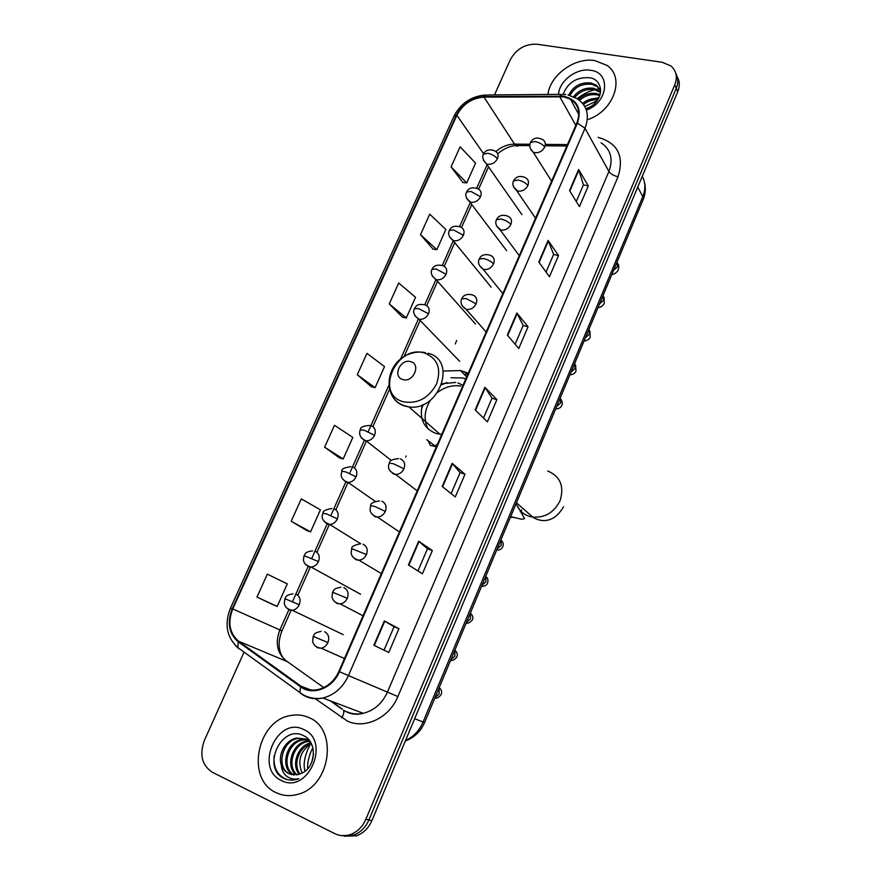 <?xml version="1.0" encoding="UTF-8"?>
<svg xmlns="http://www.w3.org/2000/svg" width="881" height="881" viewBox="0 0 881 881"><rect width="100%" height="100%" fill="white"/><g stroke="black" fill="none" stroke-linecap="round" stroke-linejoin="round"><path stroke-width="1.32" d="M468.296 373.192L460.477 370.549L444.167 371.033M434.278 445.775L434.509 446.447M430.655 445.467L436.37 446.744M466.027 374.271L466.82 374.227M344.493 836.223L356.563 835.772C363.457 833.184 368.566 828.14 371.892 820.629L677.731 91.8C679.923 86.327 679.769 81.371 677.28 76.911M244.07 652.105L204.392 740.392C199.26 754.665 201.914 765.292 212.332 772.252L334.846 833.679C339.78 836.08 344.978 836.366 350.407 834.549C357.367 831.928 362.52 826.841 365.868 819.275L674.769 84.851L676.256 88.342C678.458 82.847 678.304 77.869 675.804 73.398C678.304 77.869 678.458 82.847 676.256 88.342L368.897 819.958L676.256 88.342L677.731 91.8M341.376 835.617L353.501 835.166C360.428 832.556 365.56 827.49 368.897 819.958C365.56 827.49 360.428 832.556 353.501 835.166L341.376 835.617M456.721 340.551L455.246 343.931M406.174 455.951L405.678 457.096M594.796 60.58C574.875 57.078 550.096 75.094 547.927 94.454C550.096 75.094 574.875 57.078 594.796 60.58L606.888 65.337L594.796 60.58M308.735 717.519C302.987 714.965 296.919 714.304 290.543 715.548C257.087 720.372 245.359 779.156 276.039 792.614C282.801 795.884 290.014 796.468 297.668 794.365C330.838 786.612 338.502 728.719 308.735 717.519C302.987 714.965 296.919 714.304 290.543 715.548C257.087 720.372 245.359 779.156 276.039 792.614C282.801 795.884 290.014 796.468 297.668 794.365C330.838 786.612 338.502 728.719 308.735 717.519M563.686 96.822L570.348 99.113C578.586 104.509 580.755 112.482 576.846 123.01L338.855 671.465C334.328 681.156 327.413 687.18 318.14 689.548C311.753 690.836 306.015 689.713 300.95 686.178L238.641 641.258C229.478 633.285 227.507 622.504 232.76 608.936L456.887 115.29C462.822 104.123 471.864 98.066 484.021 97.13L563.686 96.822M563.928 96.26L484.165 96.58C471.709 97.549 462.437 103.749 456.358 115.202L232.243 608.716C226.869 622.625 228.873 633.67 238.266 641.853L300.575 686.784C312.524 696.056 332.666 688.358 339.427 671.707L577.429 123.12C582.011 108.87 577.507 99.927 563.928 96.26M373.863 645.255L388.752 652.48L398.928 628.682L384.325 620.951L373.863 645.255M384.006 650.189L394.071 626.721L384.325 620.951M394.06 626.732L398.928 628.682M408.443 564.919L422.406 573.795L432.351 550.548L418.651 541.187L408.443 564.919M417.957 570.965L427.472 548.753L418.651 541.187M427.472 548.775L432.351 550.548M442.196 486.488L455.279 496.939L464.992 474.231L452.162 463.318L442.196 486.488M451.116 493.613L460.113 472.601L452.162 463.318M460.102 472.634L464.992 474.231M569.544 190.593L579.445 206.628L588.31 185.891L578.63 169.482L569.544 190.593M576.284 201.518L583.42 184.856L578.63 169.482M583.398 184.922L588.31 185.891M538.798 262.02L549.447 276.755L558.521 255.545L548.103 240.414L538.798 262.02M546.055 272.053L553.631 254.378L548.103 240.414M553.609 254.433L558.521 255.545M507.346 335.099L518.777 348.48L528.049 326.785L516.861 312.997L507.346 335.099M515.132 344.218L523.171 325.474L516.861 312.997M523.149 325.518L528.049 326.785M475.156 409.896L487.391 421.845L496.884 399.666L484.891 387.277L475.156 409.896M483.493 418.046L492.005 398.19L484.891 387.277M491.983 398.234L496.884 399.666M588.343 119.398C614.101 110.577 625.268 77.253 606.888 65.337C625.268 77.253 614.101 110.577 588.343 119.398M674.769 84.851C677.687 77.099 676.399 70.799 670.926 65.932L662.116 62.254L537.113 44.237C525.274 43.709 516.31 48.907 510.231 59.842L494.472 94.928M291.182 521.277L310.564 531.86L320.431 509.824L301.291 498.877L291.182 521.277L306.907 530.593M256.977 597.087L277.207 606.414L287.294 583.872L267.328 574.159L256.977 597.087L273.584 604.95M389.248 303.934L406.295 317.931L415.524 297.304L398.697 282.988L389.248 303.934L402.529 317.204M420.501 234.654L436.833 249.697L445.863 229.512L429.752 214.171L420.501 234.654L433.045 249.125M451.083 166.883L466.721 182.918L475.564 163.15L460.135 146.83L451.083 166.883L462.899 182.499M324.615 447.185L343.183 458.968L352.829 437.416L334.494 425.292L324.615 447.185L339.493 457.878M357.29 374.755L375.086 387.673L384.523 366.595L366.959 353.347L357.29 374.755L371.353 386.77M375.086 387.673L371.187 386.726M406.295 317.931L402.364 317.171M436.833 249.697L432.868 249.103M466.721 182.918L462.723 182.488M343.183 458.968L339.317 457.834M310.564 531.86L306.742 530.538M277.207 606.414L273.418 604.884M582.671 103.341C587.352 99.542 592.605 97.956 598.43 98.617M583.541 104.476C587.693 101.117 592.428 99.553 597.747 99.751M578.443 99.52C583.64 94.531 589.686 92.549 596.602 93.562L600.038 94.741M579.599 100.368C584.753 95.688 590.644 93.86 597.274 94.873L599.763 95.622M573.586 96.756C578.762 90.082 585.513 87.263 593.871 88.298L600.6 91.767M574.819 97.351C580.039 91.161 586.614 88.585 594.554 89.62L600.523 92.417M568.807 95.126C573.223 86.118 580.656 82.065 591.096 82.968L596.624 85.38L600.655 90.633M569.941 95.423C574.665 87.054 581.945 83.343 591.801 84.312L597.307 86.723L600.49 90.225M585.92 108.815L590.953 106.436C604.146 98.628 603.287 80.072 590.182 77.803C576.879 76.768 567.882 82.285 563.168 94.333M584.819 106.491L596.999 100.841M586.394 110.114C608.342 102.471 611.227 72.308 590.567 70.293C576.637 67.749 559.248 80.865 558.521 94.355M586.261 109.718L589.037 108.495L586.228 109.618M600.523 88.629L596.8 89.223M594.84 89.686C588.376 91.393 582.495 94.399 577.187 98.727M588.982 99.663L598.915 97.67M402.793 379.524C413.167 383.059 421.47 364.249 410.711 361.684C400.392 358.248 392.111 376.826 402.793 379.524M422.285 404.919C419.268 418.916 423.805 428.419 435.886 433.43L441.711 434.443M463.054 385.25L457.845 382.949M436.073 444.773L437.097 445.07M465.84 378.83L462.415 377.938L450.984 377.795M460.818 386.076C452.746 384.777 445.081 386.858 437.813 392.32M430.556 400.095C424.257 410.161 423.475 419.808 428.177 429.069M455.686 382.442L442.053 383.731M430.369 445.379L428.177 441.051M422.693 421.019L422.572 418.916M464.287 374.425L465.62 374.491M467.007 374.414L464.177 371.518M310.784 743.531L307.91 749.202C304.22 758.145 303.273 765.501 305.046 771.249M312.832 747.716L311.367 750.821C308.559 757.473 307.326 763.475 307.667 768.827M313.493 754.301L311.775 762.186M299.309 774.289C290.807 765.104 297.877 745.26 310.894 742.793M300.069 774.025C292.47 764.851 299.044 746.427 311.224 743.399M296.379 774.917C285.059 767.087 291.809 743.344 306.588 741.152L308.978 740.866M297.095 774.817C286.424 766.536 293.395 743.685 307.81 741.527L309.506 741.284M293.593 774.961L293.351 774.851C279.817 769.036 285.444 741.934 301.654 739.6L306.742 739.434M307.392 739.533L308.89 739.875M294.276 775.005C281.094 768.816 286.942 742.298 302.899 739.996L307.315 739.743M307.976 739.82L308.989 739.985M281.314 765.038C282.834 769.025 285.345 771.899 288.825 773.65L298.538 774.509L302.513 772.879C316.257 766.272 317.017 741.725 303.945 735.855C281.887 723.642 261.877 766.14 282.614 777.747L283.682 778.319C287.724 780.236 292.007 780.61 296.534 779.432L298.879 778.65C294.144 779.751 289.948 778.848 286.314 775.941C283.264 773.353 281.601 769.719 281.314 765.038C277.537 754.709 285.565 739.776 296.666 738.036L306.048 739.093L310.641 742.342M291.578 774.641L289.53 773.837C275.951 768.001 281.645 740.778 297.921 738.432L307.293 739.478M302.194 773.055C297.172 761.217 300.157 751.339 311.136 743.421M303.538 729.457C277.251 715.812 254.058 768.364 281.336 780.456C308.064 795.014 331.421 740.635 303.538 729.457M287.349 779.63C277.691 776.073 273.264 768.144 274.09 755.832M405.502 740.525C413.442 736.835 419.301 730.679 423.056 722.068L642.789 196.639C645.729 189.239 645.553 182.477 642.26 176.332M637.745 187.091L642.789 196.639L643.108 199.701M371.892 820.629L365.868 819.275M644.507 182.554C645.938 188.193 645.509 193.831 643.207 199.469L424.565 722.629L414.665 718.698M598.122 137.37C617.779 143.008 624.409 156.135 618.022 176.762L397.871 696.585L387.442 692.114L608.914 171.454C613.418 158.987 610.808 149.44 601.073 142.81M397.871 696.585C389.336 717.872 364.877 729.523 347.268 721.01L314.858 698.402M346.872 711.771C352.004 714.017 357.455 714.535 363.225 713.313C374.161 710.527 382.233 703.456 387.442 692.114L348.469 675.573C342.885 687.554 334.362 695.043 322.898 698.038C314.836 699.712 307.601 698.314 301.225 693.832L299.925 692.565C306.61 697.587 314.264 699.415 322.898 698.038L363.225 713.313C357.939 714.722 352.807 714.48 347.863 712.575L343.535 710.284C344.218 712.156 343.623 714.667 341.762 717.817M565.679 94.553L562.695 94.322L559.743 95.952M232.243 608.716L230.503 608.022L453.935 116.336L456.358 115.202M238.09 648.031L235.227 645.255M238.266 641.853L237.815 647.568L239.203 648.879M560.823 94.333L487.391 94.983L484.165 96.58M300.575 686.784L299.925 692.565L237.815 647.568C226.615 637.271 224.181 624.089 230.503 608.022M339.427 671.707L348.469 675.573L585.017 128.296L577.429 123.12M568.014 94.95L577.044 98.639C587.164 105.379 589.818 115.268 585.017 128.296L608.914 171.454C610.665 173.953 613.705 175.726 618.022 176.762M331.234 701.199L342.434 709.227M232.76 608.936L279.883 629.948C275.048 642.789 277.063 653.008 285.951 660.629L323.768 687.598M238.641 641.258L287.415 661.675M300.95 686.178L310.806 689.955M559.6 96.514L575.833 125.366M484.021 97.13L514.526 144.121C507.753 144.209 501.542 146.675 495.904 151.521M567.496 144.572L545.471 144.385M529.933 144.253L514.526 144.121L515.781 145.53C509.824 146.015 503.789 148.735 497.666 153.712M456.887 115.29L483.647 153.823M487.105 164.824L476.687 188.182M470.278 202.575L459.585 226.582M453.241 240.81L442.273 265.445M435.941 279.64L424.741 304.793M418.365 319.098L400.481 359.239M388.884 385.272L368.17 431.767M364.382 440.269L349.614 473.416M345.914 481.742L330.815 515.616M327.192 523.755L311.775 558.356M308.218 566.329L292.481 601.668M289.001 609.476L279.883 629.948L281.942 630.906M520.208 144.176C518.799 146.169 517.323 146.62 515.781 145.53L529.8 145.651M475.52 410.26L485.233 387.695M507.687 335.496L517.169 313.46M539.117 262.45L548.378 240.931M569.831 191.078L578.883 170.044M442.581 486.797L452.537 463.681M408.85 565.184L419.048 541.485M374.304 645.476L384.755 621.193M547.729 470.983C560.305 476.434 564.435 486.301 560.118 500.573C554.259 512.368 545.152 517.885 532.796 517.136L528.941 516.233C522.675 513.975 518.413 509.714 516.167 503.447M521.662 509.868L520.319 511.718M513.017 517.367L510.363 517.345M403.146 401.725C417.429 404.28 428.573 398.344 436.58 383.918C441.557 368.687 437.593 358.402 424.664 353.072C396.626 343.876 374.139 394.038 403.146 401.725M391.847 395.117C394.534 400.514 398.796 404.159 404.621 406.031L408.938 406.912C439.564 411.636 457.525 359.745 427.935 353.248M426.756 439.674L435.941 446.678M530.351 148.548L533.203 152.171L534.745 152.666C539.128 153.041 542.454 151.169 544.711 147.061C545.967 143.647 545.218 141.114 542.465 139.462C537.113 136.94 533.137 137.899 530.538 142.348M544.711 147.061C542.696 144.396 539.491 142.546 535.108 141.511L530.439 142.568C529.074 146.202 529.999 149.407 533.203 152.171L551.594 181.222M613.594 270.324L617.471 266.822L617.218 261.657M513.546 187.025L517.885 191.1C522.268 191.54 525.605 189.679 527.884 185.528C529.206 181.871 528.347 179.217 525.296 177.577C519.878 175.396 515.991 176.442 513.667 180.704M527.884 185.528C525.803 182.962 522.576 181.134 518.182 180.032L513.579 180.902C511.96 183.689 513.017 186.97 516.729 190.748L535.538 218.213M599.587 303.846L603.474 300.333L603.243 295.08M496.543 225.999L500.815 230.018C505.198 230.514 508.546 228.675 510.848 224.468C512.224 220.547 511.244 217.783 507.908 216.175C502.5 214.314 498.723 215.438 496.576 219.534M510.848 224.468C508.711 222.001 505.441 220.195 501.047 219.039L496.488 219.71C494.847 222.882 496.036 226.241 500.067 229.798L519.283 255.666M585.425 337.72L589.334 334.207L589.125 328.877M479.33 265.478L483.526 269.421C487.909 269.993 491.268 268.154 493.591 263.904C495.034 259.719 493.922 256.834 490.276 255.27C484.858 253.75 481.191 254.95 479.275 258.849M493.591 263.904C491.389 261.547 488.085 259.752 483.691 258.529L479.198 259.014C477.502 262.439 478.835 265.875 483.206 269.333L502.831 293.593M571.108 371.969L575.04 368.445L574.853 363.027M461.908 305.476L466.148 309.363C470.487 309.925 473.813 308.086 476.125 303.846C477.623 299.364 476.379 296.368 472.403 294.871C467.018 293.681 463.461 294.948 461.754 298.67M476.125 303.846L466.115 298.538L461.677 298.813C459.97 302.601 461.457 306.125 466.148 309.363L486.158 332.016M556.649 406.593L560.591 403.046L560.426 397.54M390.107 470.906L393.719 474.143L395.679 474.485C399.368 474.341 402.132 472.447 403.961 468.813C405.557 464.045 404.379 460.752 400.403 458.924M403.961 468.813L393.51 463.769L389.347 463.186C387.144 467.998 389.259 471.764 395.679 474.485L417.22 490.871M497.17 548.896L501.19 545.306L501.124 539.447M371.617 513.678L375.053 516.707L377.464 517.081C380.977 516.784 383.598 514.9 385.327 511.409C386.957 506.575 385.79 503.194 381.825 501.278M385.327 511.409L374.766 506.443L370.67 505.628L370.053 509.824C370.538 513.37 373.015 515.781 377.464 517.081L399.401 531.937M481.885 585.458L485.927 581.856L485.883 575.91M352.907 557.045L356.144 559.82L358.985 560.217C362.322 559.798 364.811 557.915 366.441 554.567C368.104 549.656 366.948 546.198 362.994 544.194M366.441 554.567L351.75 548.621L351.145 553.07C351.695 556.649 354.316 559.028 358.985 560.217L381.341 573.564M466.434 622.438L470.487 618.825L470.476 612.769M333.976 601.007L336.971 603.507L340.242 603.914C343.403 603.397 345.759 601.525 347.312 598.298C348.997 593.32 347.874 589.774 343.92 587.671M347.312 598.298L332.566 592.197L332.06 597.274C333.172 601.128 335.892 603.342 340.242 603.914L363.027 615.764M450.808 659.825L454.882 656.202L454.893 650.057M314.825 645.575L317.556 647.777L321.213 648.196C324.219 647.568 326.455 645.718 327.93 642.612C329.637 637.558 328.536 633.935 324.593 631.732M327.93 642.612L313.14 636.346C314.77 634.981 312.215 633.439 321.102 631.325M435.005 697.642L439.101 694.008L439.134 687.764M483.515 160.43L486.422 163.855L487.656 164.24C491.906 164.626 495.166 162.787 497.413 158.723C498.723 155.199 497.941 152.644 495.078 151.047C487.303 147.446 483.427 153.173 483.581 153.966M497.413 158.723C495.287 156.124 492.094 154.307 487.832 153.272L483.482 154.175C481.874 156.664 482.854 159.89 486.422 163.855L521.937 214.623M466.644 198.511L470.718 202.256C474.969 202.707 478.24 200.879 480.508 196.771C481.874 193.016 480.993 190.351 477.865 188.776C472.436 186.86 468.681 187.906 466.622 191.904M480.508 196.771L470.828 191.375L466.534 192.102C464.882 194.921 465.983 198.225 469.848 202.002L506.619 250.667M449.563 237.066L453.572 240.744C457.823 241.262 461.104 239.445 463.395 235.293C464.816 231.285 463.824 228.509 460.422 226.979C454.97 225.371 451.314 226.483 449.453 230.315M463.395 235.293L453.616 229.952L449.376 230.492C447.68 233.608 448.914 236.978 453.087 240.612L491.124 287.118M432.285 276.127L436.216 279.718C440.467 280.301 443.749 278.484 446.072 274.288C447.548 270.026 446.436 267.141 442.747 265.655C437.229 264.399 433.672 265.588 432.075 269.212M446.072 274.288L436.183 269.013L431.998 269.366C430.269 272.791 431.646 276.238 436.117 279.695L475.476 323.988M414.808 315.684L418.949 319.252C423.1 319.704 426.294 317.887 428.529 313.779C430.049 309.33 428.871 306.357 425.005 304.87M428.529 313.779L418.53 308.559L414.411 308.735C412.649 312.425 414.158 315.927 418.949 319.252L459.64 361.276M361.111 437.527L364.558 440.577L366.133 440.863C369.844 440.83 372.641 438.969 374.546 435.28C376.143 430.644 375.02 427.45 371.176 425.721M374.546 435.28L364.227 430.258L360.296 429.818C358.479 434.454 360.428 438.132 366.133 440.863L391.362 460.466M342.786 479.231L346.068 482.083L348.061 482.425C351.607 482.237 354.283 480.376 356.089 476.83C357.708 472.117 356.607 468.846 352.774 467.029M356.089 476.83L345.66 471.875L341.806 471.225L341.145 475.013C341.41 478.405 343.711 480.872 348.061 482.425L375.218 501.377M324.241 521.486L327.347 524.118L329.736 524.492C333.128 524.195 335.683 522.334 337.39 518.909C339.042 514.13 337.952 510.782 334.13 508.877M337.39 518.909L326.851 514.03L323.063 513.16C320.717 518.028 322.942 521.805 329.736 524.492L360.736 543.786M305.487 564.325L308.372 566.714L311.158 567.111C314.396 566.692 316.83 564.831 318.448 561.538C320.133 556.693 319.065 553.268 315.244 551.275M318.448 561.538L304.077 555.636L303.416 559.787C303.769 563.311 306.357 565.756 311.158 567.111L360.538 594.223M286.501 607.725L289.144 609.861L292.316 610.269C295.399 609.751 297.712 607.912 299.265 604.729C300.972 599.807 299.925 596.305 296.115 594.212M299.265 604.729L284.849 598.673L284.266 603.529C285.202 607.317 287.889 609.564 292.316 610.269L343.26 634.672M466.688 376.87L460.477 370.549M356.563 835.772L350.407 834.549M424.565 722.629C420.666 731.516 414.246 737.628 405.304 740.998M570.348 99.113L578.817 114.464M485.365 94.983C471.17 96.315 460.73 103.363 454.034 116.127M330.452 700.891L341.652 708.941M488.515 166.85L478.603 189.129M471.753 204.513L461.523 227.485M454.761 242.671L444.244 266.315M437.56 281.314L426.734 305.641M420.611 319.385L404.005 356.706M389.534 389.226L372.894 426.602M366.133 441.788L354.481 467.954M347.698 483.206L335.837 509.846M329.02 525.164L316.951 552.277M310.101 567.661L297.811 595.259M290.939 610.709L281.953 630.906C277.702 641.676 278.242 650.916 283.572 658.614M566.879 145.982L546.341 145.806M600.038 92.031L599.355 90.71M597.307 86.723L596.624 85.38M516.453 502.765L532.796 517.136C534.745 518.678 551.165 528.193 563.587 506.718M440.048 434.311L408.938 406.912L404.302 405.7C383.07 398.895 384.568 366.011 405.888 355.616M425.479 352.686C419.653 351.442 413.817 352.081 407.991 354.591M517.698 506.399L524.624 518.634L521.629 519.239L510.65 516.651M446.898 382.508L441.678 384.821M423.221 404.522L421.349 409.533M427.329 440.148L435.996 446.689M611.855 274.498C614.354 274.222 616.458 272.802 618.154 270.214C619.002 267.361 618.969 265.258 618.044 263.904M598.023 307.59C600.468 307.535 602.549 306.181 604.256 303.527L604.058 297.304M584.048 341.024C587.209 340.639 589.257 339.372 590.204 337.203L589.918 331.047M569.93 374.81C572.837 374.634 574.864 373.445 575.998 371.242L575.623 365.141M555.658 408.96C558.763 408.828 560.757 407.727 561.649 405.656C562.651 404.214 562.485 402.188 561.175 399.589M389.38 463.109C389.204 460.697 392.287 459.199 398.608 458.605M501.685 540.835C503.293 542.498 503.602 544.579 502.633 547.079C501.08 549.447 499.109 550.394 496.741 549.909M370.692 505.562C370.35 503.425 373.313 501.873 379.579 500.915M486.345 576.989C487.986 578.211 488.36 580.359 487.468 583.42C486.301 585.557 484.33 586.504 481.555 586.261M351.761 548.577C351.2 546.716 354.052 545.13 360.329 543.797M470.795 613.462C472.998 615.962 473.449 618.198 472.139 620.169C469.815 622.746 467.833 623.704 466.181 623.054M332.578 592.164C333.976 590.876 332.368 588.695 340.826 587.264M454.992 650.255C457.349 652.513 457.9 654.869 456.633 657.325C454.255 659.946 452.25 660.937 450.62 660.287M439.212 687.565C441.711 689.878 442.284 692.323 440.952 694.911C438.584 697.664 436.558 698.688 434.873 697.961M344.46 658.559L321.213 648.196C316.697 647.755 313.845 645.575 312.645 641.643L313.14 636.346M414.477 308.592C416.261 306.247 416.691 303.372 424.84 304.837M360.34 429.73C360.131 427.285 363.269 425.853 369.756 425.446M341.828 471.148C341.432 468.967 344.471 467.492 350.935 466.71M323.085 513.105C322.611 511.101 325.541 509.57 331.895 508.513M304.099 555.603C305.399 554.347 304.22 551.836 312.612 550.878M284.849 598.662C286.325 597.439 284.244 595.424 293.098 593.805M307.81 741.527L306.588 741.152M302.899 739.996L301.654 739.6M297.921 738.432L296.666 738.036"/></g></svg>
